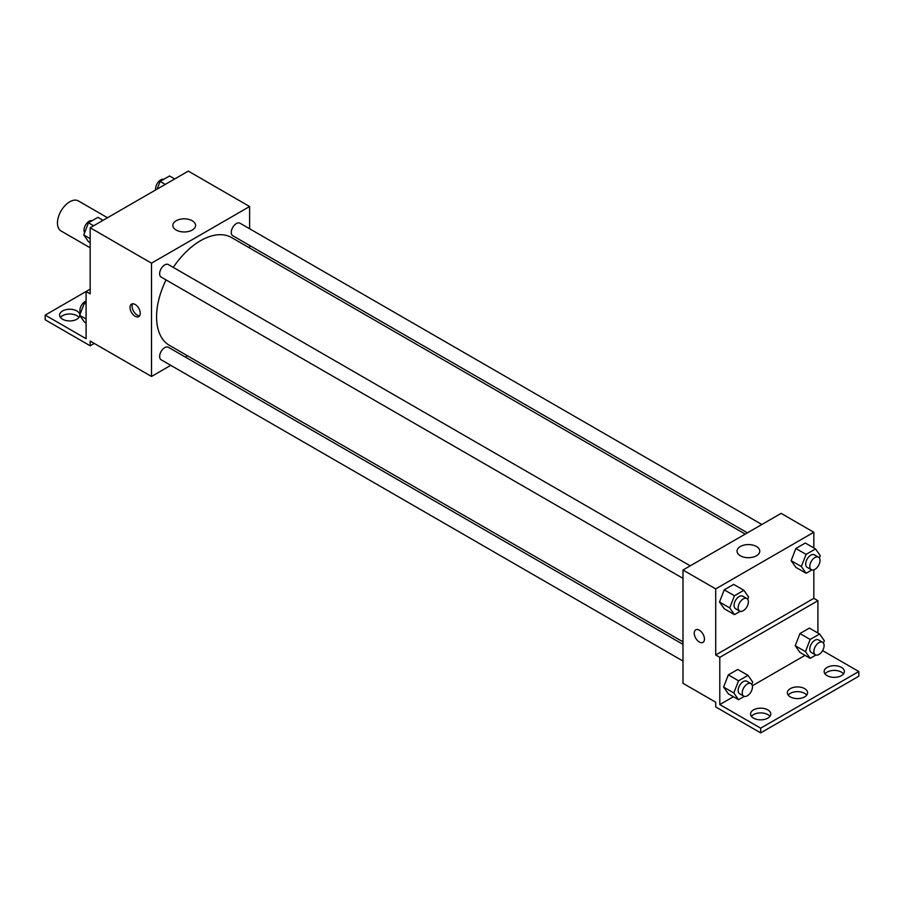 <?xml version="1.0" encoding="UTF-8"?>
<svg xmlns="http://www.w3.org/2000/svg" width="904" height="904" viewBox="0 0 904 904"><rect width="100%" height="100%" fill="white"/><g stroke="black" fill="none" stroke-linecap="round" stroke-linejoin="round"><path stroke-width="1.36" d="M107.519 217.74L78.399 200.937A17.345 10.012 120 0 0 65.031 205.581A17.345 10.012 120 0 0 57.46 223.039A17.345 10.012 120 0 0 61.054 230.983L90.174 247.786M90.174 289.133L86.083 291.495L86.083 338.695L45.2 315.101L86.083 291.495L90.174 293.845L90.174 227.763L188.292 171.105L249.617 206.519L249.617 228.757M135.148 316.276A7.232 4.17 60 0 1 130.425 309.902A7.232 4.17 60 0 1 131.532 304.117A7.232 4.17 60 0 1 138.764 308.287A7.232 4.17 60 0 1 138.764 316.637A7.232 4.17 60 0 1 135.148 316.276M45.2 315.101L45.2 319.813L90.174 345.78L90.174 341.057L151.499 376.471L151.499 263.166L90.174 227.763M690.227 565.847L168.359 264.556A7.232 4.17 120 0 0 162.788 266.488A7.232 4.17 120 0 0 159.635 273.765A7.232 4.17 120 0 0 161.138 277.076L682.995 578.368M682.995 644.382L168.359 347.26A7.232 4.17 120 0 0 162.788 349.204A7.232 4.17 120 0 0 159.635 356.47A7.232 4.17 120 0 0 161.138 359.781L682.995 661.073M187.41 355.735L185.218 357.001M170.766 365.34L151.499 376.471M249.617 245.447L249.617 247.978M151.499 263.166L249.617 206.519M761.857 524.489L239.989 223.198A7.232 4.17 120 0 0 234.418 225.13A7.232 4.17 120 0 0 231.266 232.407A7.232 4.17 120 0 0 232.757 235.718L747.393 532.84M745.212 534.106L231.673 237.616A62.218 35.923 120 0 0 173.274 267.392M166.053 279.912A62.218 35.923 120 0 0 156.573 316.886A62.218 35.923 120 0 0 169.455 345.373L682.995 641.863M192.247 220.757A11.368 6.565 180 0 1 195.58 225.401A11.368 6.565 180 0 1 184.213 231.966A11.368 6.565 180 0 1 172.833 225.401A11.368 6.565 180 0 1 179.851 219.333A11.368 6.565 180 0 1 192.247 220.757M132.707 303.778A7.232 4.17 -120 0 0 137.205 315.089A7.232 4.17 -120 0 0 139.634 315.778M90.174 345.78L94.265 343.418M60.478 317.451A10.113 5.842 180 0 1 76.885 315.688A10.113 5.842 180 0 1 78.987 317.451M79.823 315.53A10.113 5.842 180 0 1 69.359 320.931A10.113 5.842 180 0 1 59.607 315.101A10.113 5.842 180 0 1 65.856 309.699A10.113 5.842 180 0 1 76.885 310.965A10.113 5.842 180 0 1 79.846 314.863M813.826 569.848L813.826 598.346L715.708 654.993L719.787 657.355L719.787 704.566L760.682 728.172L760.682 732.895L715.708 706.928L715.708 702.205L682.995 683.322L682.995 570.017L781.124 513.37L813.826 532.253L813.826 547.948M695.741 629.851A7.232 4.17 -120 0 0 694.634 635.648A7.232 4.17 -120 0 0 699.357 642.009A7.232 4.17 60 0 1 694.634 635.648A7.232 4.17 60 0 1 695.741 629.851A7.232 4.17 60 0 1 702.962 634.032A7.232 4.17 60 0 1 702.962 642.371A7.232 4.17 60 0 1 699.346 642.021A7.232 4.17 -120 0 0 702.973 642.371M715.708 654.993L715.708 588.899L682.995 570.017M791.136 560.649L795.859 567.362L791.136 560.649L795.859 548.479L791.136 560.649L801.362 566.548L806.085 554.378L815.521 548.931L820.244 555.644L819.34 557.983M805.306 543.033L795.859 548.479L805.306 543.033L815.521 548.931M719.505 602.007L724.228 608.72L719.505 602.007L724.228 589.837L719.505 602.007L729.731 607.906L734.455 595.736L743.89 590.289L748.614 597.002L747.71 599.341M733.675 584.391L724.228 589.837L733.675 584.391L743.89 590.289M715.708 588.899L813.826 532.253M756.456 546.491A11.368 6.565 180 0 1 759.778 551.135A11.368 6.565 180 0 1 748.41 557.7A11.368 6.565 180 0 1 737.042 551.135A11.368 6.565 180 0 1 744.06 545.078A11.368 6.565 180 0 1 756.456 546.491M813.826 598.346L817.917 600.708L817.917 633.026M822.595 650.62L858.8 671.525L858.8 676.237L760.682 732.895M858.8 671.525L760.682 728.172M788.22 695.131A10.113 5.842 180 0 1 804.628 693.357A10.113 5.842 180 0 1 806.73 695.131M825.013 673.887A10.113 5.842 180 0 1 834.268 670.406A10.113 5.842 180 0 1 843.522 673.887M751.427 716.375A10.113 5.842 180 0 1 760.682 712.894A10.113 5.842 180 0 1 769.937 716.375M817.917 600.708L719.787 657.355M723.595 687.074L728.319 693.786L723.595 687.074L728.319 674.904L723.595 687.074L733.822 692.972L738.534 680.814L747.981 675.356L752.704 682.079L751.8 684.407M737.766 669.457L728.319 674.904L737.766 669.457L747.981 675.356M795.226 645.716L799.95 652.439L795.226 645.716L799.95 633.557L795.226 645.716L805.453 651.626L810.165 639.456L819.612 633.998L824.335 640.721L823.431 643.06M809.385 628.099L799.95 633.557L809.385 628.099L819.612 633.998M805.023 655.366L752.343 685.774M733.393 696.724L719.787 704.566M804.628 688.633A10.113 5.842 180 0 1 807.588 692.769A10.113 5.842 180 0 1 797.475 698.611A10.113 5.842 180 0 1 787.35 692.769A10.113 5.842 180 0 1 793.599 687.368A10.113 5.842 180 0 1 804.628 688.633M827.115 675.65A10.113 5.842 180 0 1 824.154 671.525A10.113 5.842 180 0 1 834.268 665.683A10.113 5.842 180 0 1 844.392 671.525A10.113 5.842 180 0 1 838.144 676.915A10.113 5.842 180 0 1 827.115 675.65M753.518 718.138A10.113 5.842 180 0 1 750.557 714.013A10.113 5.842 180 0 1 760.682 708.171A10.113 5.842 180 0 1 770.796 714.013A10.113 5.842 180 0 1 764.547 719.403A10.113 5.842 180 0 1 753.518 718.138M740.195 611.307L734.455 614.618L729.731 607.906M746.874 598.55L742.783 596.199A7.232 4.17 120 0 0 737.212 598.132A7.232 4.17 120 0 0 734.059 605.409A7.232 4.17 120 0 0 735.562 608.708L739.641 611.07A7.232 4.17 120 0 0 746.874 606.9A7.232 4.17 120 0 0 746.874 598.55A7.232 4.17 120 0 0 741.303 600.493A7.232 4.17 120 0 0 738.15 607.759A7.232 4.17 120 0 0 739.641 611.07M734.455 614.618L724.228 608.72M734.455 595.736L724.228 589.837M811.826 569.949L806.085 573.272L801.362 566.548M818.504 557.203L814.414 554.841A7.232 4.17 120 0 0 808.843 556.774A7.232 4.17 120 0 0 805.69 564.051A7.232 4.17 120 0 0 807.193 567.362L811.272 569.723A7.232 4.17 120 0 0 818.504 565.542A7.232 4.17 120 0 0 818.504 557.203A7.232 4.17 120 0 0 812.933 559.135A7.232 4.17 120 0 0 809.781 566.412A7.232 4.17 120 0 0 811.272 569.723M806.085 573.272L795.859 567.362M806.085 554.378L795.859 548.479M744.286 696.374L738.534 699.696L733.822 692.972M750.964 683.627L746.874 681.266A7.232 4.17 120 0 0 741.303 683.198A7.232 4.17 120 0 0 738.15 690.475A7.232 4.17 120 0 0 739.641 693.786L743.732 696.148A7.232 4.17 120 0 0 750.964 691.967A7.232 4.17 120 0 0 750.964 683.627A7.232 4.17 120 0 0 745.393 685.56A7.232 4.17 120 0 0 742.24 692.837A7.232 4.17 120 0 0 743.732 696.148M738.534 699.696L728.319 693.786M738.534 680.814L728.319 674.904M815.916 655.027L810.165 658.338L805.453 651.626M822.595 642.269L818.504 639.908A7.232 4.17 120 0 0 812.933 641.851A7.232 4.17 120 0 0 809.781 649.117A7.232 4.17 120 0 0 811.272 652.428L815.363 654.79A7.232 4.17 120 0 0 822.595 650.62A7.232 4.17 120 0 0 822.595 642.269A7.232 4.17 120 0 0 817.024 644.213A7.232 4.17 120 0 0 813.871 651.479A7.232 4.17 120 0 0 815.363 654.79M810.165 658.338L799.95 652.439M810.165 639.456L799.95 633.557M90.174 242.656L88.479 241.673L83.756 234.961L88.479 222.791L97.915 217.333L103.067 220.316M90.174 238.656L83.756 234.961M93.632 225.763L88.479 222.791M92.174 220.655A7.232 4.17 120 0 0 86.829 223.186A7.232 4.17 120 0 0 84.004 230.091A7.232 4.17 120 0 0 84.66 232.622M157.138 189.094L160.11 181.433L169.545 175.986L174.698 178.958M165.262 184.405L160.11 181.433M163.805 179.297A7.232 4.17 120 0 0 158.449 181.828A7.232 4.17 120 0 0 155.624 188.744A7.232 4.17 120 0 0 155.737 189.897M86.083 322.999L84.388 322.027L79.665 315.304L84.388 303.134L86.083 302.162M86.083 319.01L79.665 315.304M86.083 304.117L84.388 303.134M86.083 301.111A7.232 4.17 120 0 0 79.914 310.445A7.232 4.17 120 0 0 80.569 312.965"/></g></svg>
